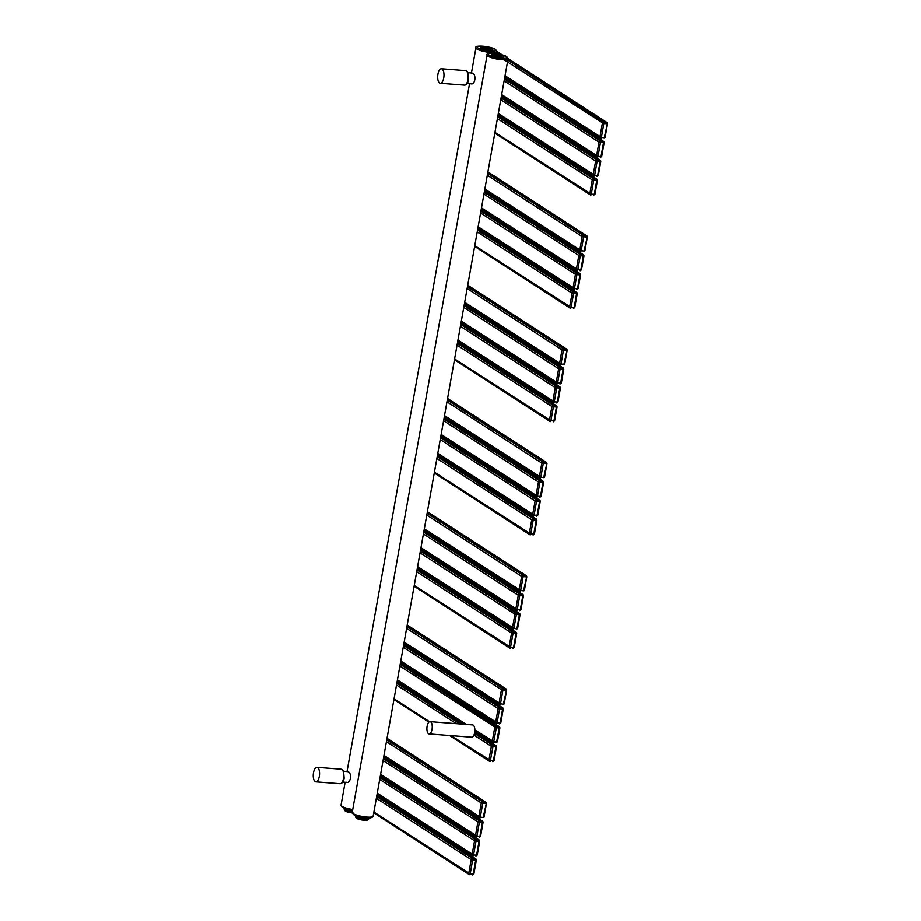 <?xml version="1.0" encoding="UTF-8"?>
<svg xmlns="http://www.w3.org/2000/svg" width="921" height="921" viewBox="0 0 921 921"><rect width="100%" height="100%" fill="white"/><g stroke="black" fill="none" stroke-linecap="round" stroke-linejoin="round"><path stroke-width="1.38" d="M346.215 782.228C350.44 784.416 352.409 773.387 348.092 771.717L343.579 771.222M470.654 83.627C474.879 85.826 476.848 74.785 472.531 73.116L468.018 72.621M443.738 77.882A7.276 3.12 -85.6 0 0 441.389 68.753A7.276 3.12 -85.6 0 0 437.935 74.129A7.276 3.12 -85.6 0 0 440.273 83.258A7.276 3.12 -85.6 0 0 443.738 77.882M319.299 776.484A7.276 3.12 -85.6 0 0 316.951 767.354A7.276 3.12 -85.6 0 0 313.485 772.731A7.276 3.12 -85.6 0 0 315.834 781.86A7.276 3.12 -85.6 0 0 319.299 776.484M429.105 733.945L471.702 737.226A6.159 2.636 -85.6 0 0 473.935 735.073A6.159 2.636 -85.6 0 0 474.856 729.95A6.159 2.636 -85.6 0 0 473.233 725.149A6.159 2.636 -85.6 0 0 472.657 724.942L430.049 721.661A6.159 2.636 -85.6 0 0 427.01 726.899A6.159 2.636 -85.6 0 0 428.518 733.738A6.159 2.636 -85.6 0 0 429.105 733.945A6.159 2.636 -85.6 0 0 432.133 728.707A6.159 2.636 -85.6 0 0 430.625 721.868A6.159 2.636 -85.6 0 0 430.049 721.661M344.247 809.501A6.723 1.37 10.1 0 0 344.235 809.547A6.723 1.37 10.1 0 0 344.235 809.594L345.007 810.779A5.883 1.209 10.1 0 0 352.19 812.967M344.235 809.547L344.442 808.419L344.235 809.594L346.423 811.01L346.653 809.72A6.723 1.37 10.1 0 1 344.489 808.431M346.423 811.01A6.723 1.37 10.1 0 0 347.516 811.366L352.904 812.403M347.516 811.366L347.747 810.066A6.723 1.37 10.1 0 0 352.455 811.033M355.425 816.731A6.723 1.37 10.1 0 0 355.414 816.766A6.723 1.37 10.1 0 0 355.402 816.812L356.174 817.998A5.883 1.209 10.1 0 0 364.221 820.277A5.883 1.209 10.1 0 0 367.491 820.012L368.504 819.345A6.723 1.37 10.1 0 0 368.642 819.126A6.723 1.37 10.1 0 0 368.642 819.08L368.642 819.126M355.414 816.766L355.61 815.638L355.402 816.812L357.601 818.228L357.832 816.939A6.723 1.37 10.1 0 1 355.667 815.661M357.601 818.228A6.723 1.37 10.1 0 0 358.695 818.585L364.071 819.621A6.723 1.37 10.1 0 0 364.704 819.678A6.723 1.37 10.1 0 0 365.303 819.725L368.504 819.345L368.734 818.044A6.723 1.37 10.1 0 1 365.533 818.424L365.303 819.725M358.695 818.585L358.925 817.295A6.723 1.37 10.1 0 0 364.302 818.332L364.071 819.621M474.695 732.31L479.853 734.716A6.827 2.924 94.4 0 1 479.737 735.096M474.799 731.401L475.132 732.23L475.604 731.286M477.976 732.828A6.827 2.924 -85.6 0 1 477.677 734.233L477.884 734.313A7 3.005 -85.6 0 0 478.183 732.955M477.826 734.405L479.818 734.578M475.685 731.343L475.121 732.425L474.752 731.884M371.854 816.962A9.521 1.946 -169.9 0 1 364.52 817.687A9.521 1.946 -169.9 0 1 353.906 814.751M353.088 813.6A10.638 2.176 -169.9 0 1 352.202 812.472L353.491 814.613C360.053 817.756 371.865 819.678 373.143 816.202A10.638 2.176 -169.9 0 1 364.647 816.846A10.638 2.176 -169.9 0 1 353.088 813.6M508.058 58.794L506.757 56.653C501.945 53.487 484.895 51.841 487.105 55.064A10.638 2.176 10.1 0 0 488.003 56.193A10.638 2.176 10.1 0 0 499.562 59.439A10.638 2.176 10.1 0 0 508.058 58.794L373.143 816.202M506.343 56.515A9.521 1.946 10.1 0 0 493.978 53.395A9.521 1.946 10.1 0 0 489.201 55.191A9.521 1.946 10.1 0 0 501.577 58.311A9.521 1.946 10.1 0 0 506.343 56.515M500.299 57.482A6.32 1.301 -169.9 0 1 492.079 55.41A6.32 1.301 -169.9 0 1 495.245 54.224A6.32 1.301 -169.9 0 1 503.476 56.296A6.32 1.301 -169.9 0 1 500.299 57.482M492.793 55.721A5.204 1.071 -169.9 0 1 495.498 55.582A5.204 1.071 -169.9 0 1 502.486 57.447M464.483 85.123C466.475 85.066 467.845 83.247 468.593 79.655L467.983 72.54L465.6 70.606A7.276 3.12 94.4 0 1 467.937 79.747A7.276 3.12 94.4 0 1 464.483 85.123L440.273 83.258M496.88 51.576L495.59 49.423C490.778 46.257 473.716 44.622 475.938 47.846A10.638 2.176 10.1 0 0 476.825 48.974A10.638 2.176 10.1 0 0 488.395 52.221A10.638 2.176 10.1 0 0 496.88 51.576L496.511 53.648M352.72 809.513A10.638 2.176 -169.9 0 1 341.91 806.37A10.638 2.176 -169.9 0 1 341.023 805.242L345.11 782.286M478.034 47.973A9.521 1.946 10.1 0 0 490.398 51.081A9.521 1.946 10.1 0 0 495.176 49.285A9.521 1.946 10.1 0 0 482.8 46.177A9.521 1.946 10.1 0 0 478.034 47.973M489.132 50.264A6.32 1.301 -169.9 0 1 480.9 48.191A6.32 1.301 -169.9 0 1 484.078 46.994A6.32 1.301 -169.9 0 1 492.298 49.066A6.32 1.301 -169.9 0 1 489.132 50.264M481.625 48.502A5.204 1.071 -169.9 0 1 484.331 48.364A5.204 1.071 -169.9 0 1 491.319 50.229M341.023 805.242L342.313 807.395L344.477 808.431L352.57 810.388A9.521 1.946 -169.9 0 1 342.727 807.533M316.951 767.354L341.161 769.208A7.276 3.12 94.4 0 1 343.498 778.349A7.276 3.12 94.4 0 1 340.045 783.725L315.834 781.86M496.891 51.507L501.899 54.753M508.058 58.737L606.502 122.366L603.727 122.148A1.255 1.105 122.9 0 0 602.369 123.276L599.928 137.033A1.255 1.105 122.9 0 0 600.837 138.334L601.056 138.357M496.638 52.923L498.18 53.925M507.816 60.153L603.727 122.148L603.831 123.644L504.132 59.773M603.831 123.644L601.378 137.402L604.257 137.759L607.411 123.667A1.255 1.105 122.9 0 0 606.502 122.366L606.755 123.736L603.98 123.518M505.042 75.695L601.378 137.402M601.482 137.551L600.377 138.185L504.904 76.466M604.257 137.759L604.97 137.425M604.406 137.632L605.062 137.54L607.515 123.782L606.962 122.516L508.081 58.599M504.132 80.829L599.007 142.156L596.555 155.914A1.255 1.105 122.9 0 0 597.476 157.215L597.694 157.238M501.68 94.575L598.12 156.432L597.015 157.065L501.542 95.347M504.443 79.033L600.365 141.028A1.255 1.105 122.9 0 0 599.007 142.156L600.469 142.525L598.017 156.282M504.696 77.617L603.128 141.247L600.365 141.028L600.469 142.525M598.12 156.432L601.045 156.512L603.485 142.755L600.619 142.398M603.485 142.755L604.049 142.548A1.255 1.105 122.9 0 0 603.128 141.247L603.393 142.617M600.895 156.639L600.354 157.468L601.701 156.42L604.141 142.663L603.6 141.408L504.72 77.479M500.771 99.71L595.645 161.037L593.193 174.794A1.255 1.105 122.9 0 0 594.114 176.095L594.333 176.118M498.319 113.467L594.759 175.312L593.642 175.946L498.18 114.227M501.082 97.914L596.992 159.909A1.255 1.105 122.9 0 0 595.645 161.037L597.107 161.405L594.655 175.163M501.335 96.498L599.767 160.127L596.992 159.909L597.107 161.405M594.759 175.312L597.671 175.393L600.124 161.636L597.257 161.279M600.124 161.636L600.688 161.428A1.255 1.105 122.9 0 0 599.767 160.127L600.02 161.497M597.522 175.52L596.992 176.348L598.328 175.301L600.78 161.543L600.239 160.289L501.358 96.36M497.398 118.59L592.284 179.917L589.831 193.675A1.255 1.105 122.9 0 0 590.752 194.976L590.971 194.999M494.957 132.348L591.386 194.193L590.28 194.826L494.819 133.108M497.72 116.794L593.631 178.801A1.255 1.105 122.9 0 0 592.284 179.917L593.734 180.286L591.294 194.043M497.973 115.378L596.405 179.008L593.631 178.801L593.734 180.286M591.386 194.193L594.31 194.273L596.762 180.516L593.884 180.159M596.762 180.516L597.326 180.309A1.255 1.105 122.9 0 0 596.405 179.008L596.658 180.378M594.16 194.4L593.631 195.229L594.966 194.181L597.418 180.424L596.877 179.169L497.996 115.24M487.888 172.02L586.32 235.649L583.546 235.442A1.255 1.105 122.9 0 0 582.199 236.57L579.746 250.316A1.255 1.105 122.9 0 0 580.656 251.617L580.875 251.64M487.635 173.436L583.546 235.442L583.799 236.812L582.199 236.57L487.313 175.232M583.649 236.927L581.197 250.685L584.075 251.042L587.241 236.95A1.255 1.105 122.9 0 0 586.32 235.649L586.573 237.019L583.799 236.812M484.86 188.989L581.197 250.685M581.301 250.834L580.195 251.468L484.722 189.749M584.075 251.042L584.789 250.708M584.225 250.926L584.881 250.823L587.333 237.077L586.781 235.811L487.911 171.893M483.951 194.112L578.825 255.451L576.385 269.208A1.255 1.105 122.9 0 0 577.294 270.509L577.513 270.521M481.499 207.87L577.939 269.715L576.834 270.348L481.361 208.63M484.273 192.316L580.184 254.323A1.255 1.105 122.9 0 0 578.825 255.451L580.288 255.808L577.835 269.565M484.527 190.9L582.958 254.53L580.184 254.323L580.288 255.808M577.939 269.715L580.863 269.807L583.315 256.05L580.437 255.693M583.315 256.05L583.868 255.831A1.255 1.105 122.9 0 0 582.958 254.53L583.212 255.9M580.714 269.922L580.172 270.751L581.519 269.715L583.972 255.957L583.419 254.691L484.55 190.774M480.589 212.993L575.464 274.331L573.012 288.089A1.255 1.105 122.9 0 0 573.933 289.39L574.151 289.401M478.137 226.75L574.577 288.595L573.472 289.229L477.999 227.51M480.912 211.197L576.822 273.203A1.255 1.105 122.9 0 0 575.464 274.331L576.926 274.688L574.474 288.446M481.153 209.781L579.597 273.41L576.822 273.203L576.926 274.688M574.577 288.595L577.502 288.687L579.942 274.93L577.076 274.573M579.942 274.93L580.506 274.711A1.255 1.105 122.9 0 0 579.597 273.41L579.85 274.78M577.352 288.803L576.811 289.631L578.158 288.595L580.598 274.838L580.057 273.572L481.176 209.654M477.228 231.873L572.102 293.212L569.65 306.969A1.255 1.105 122.9 0 0 570.571 308.27L570.79 308.282M474.776 245.631L571.216 307.476L570.099 308.109L474.637 246.391M477.539 230.077L573.449 292.084A1.255 1.105 122.9 0 0 572.102 293.212L573.564 293.58L571.112 307.326M477.792 228.661L576.224 292.291L573.449 292.084L573.564 293.58M571.216 307.476L574.14 307.568L576.581 293.811L573.714 293.454M576.581 293.811L577.145 293.592A1.255 1.105 122.9 0 0 576.224 292.291L576.477 293.661M573.979 307.695L573.449 308.512L574.785 307.476L577.237 293.718L576.696 292.452L477.815 228.535M467.707 285.303L566.139 348.944L563.364 348.725A1.255 1.105 122.9 0 0 562.017 349.853L559.565 363.611A1.255 1.105 122.9 0 0 560.486 364.912L560.705 364.923M467.454 286.719L563.364 348.725L563.617 350.095L562.017 349.853L467.131 288.515M563.468 350.222L561.016 363.979L563.894 364.336L567.06 350.245A1.255 1.105 122.9 0 0 566.139 348.944L566.392 350.302L563.617 350.095M464.679 302.272L561.016 363.979M561.119 364.117L560.014 364.751L464.552 303.044M563.894 364.336L564.608 363.991M564.043 364.209L564.7 364.117L567.152 350.36L566.611 349.094L467.73 285.176M463.77 307.395L558.656 368.734L556.203 382.491A1.255 1.105 122.9 0 0 557.124 383.792L557.332 383.804M461.317 321.153L557.758 382.998L556.652 383.631L461.179 321.924M464.092 305.599L560.003 367.606A1.255 1.105 122.9 0 0 558.656 368.734L560.106 369.102L557.654 382.86M464.345 304.183L562.777 367.824L560.003 367.606L560.106 369.102M557.758 382.998L560.682 383.09L563.134 369.333L560.256 368.976M563.134 369.333L563.698 369.125A1.255 1.105 122.9 0 0 562.777 367.824L563.03 369.183M560.532 383.217L560.003 384.045L561.338 382.998L563.79 369.24L563.238 367.974L464.368 304.057M460.408 326.276L555.282 387.614L552.842 401.372A1.255 1.105 122.9 0 0 553.751 402.673L553.97 402.684M457.956 340.033L554.396 401.878L553.291 402.512L457.818 340.805M460.73 324.48L556.641 386.486A1.255 1.105 122.9 0 0 555.282 387.614L556.745 387.983L554.292 401.74M460.984 323.064L559.415 386.705L556.641 386.486L556.745 387.983M554.396 401.878L557.32 401.97L559.772 388.213L556.894 387.856M559.772 388.213L560.325 388.006A1.255 1.105 122.9 0 0 559.415 386.705L559.669 388.063M557.17 402.097L556.641 402.926L557.976 401.878L560.429 388.121L559.876 386.855L461.007 322.937M457.046 345.156L551.921 406.495L549.469 420.252A1.255 1.105 122.9 0 0 550.39 421.553L550.608 421.565M454.594 358.914L551.034 420.759L549.929 421.392L454.456 359.685M457.369 343.372L553.279 405.367A1.255 1.105 122.9 0 0 551.921 406.495L553.383 406.863L550.931 420.621M457.61 341.956L556.054 405.585L553.279 405.367L553.383 406.863M551.034 420.759L553.958 420.851L556.411 407.094L553.533 406.737M556.411 407.094L556.963 406.886A1.255 1.105 122.9 0 0 556.054 405.585L556.307 406.955M553.809 420.978L553.268 421.806L554.615 420.759L557.055 407.001L556.514 405.735L457.645 341.818M447.525 398.597L545.957 462.227L543.183 462.008A1.255 1.105 122.9 0 0 541.836 463.136L539.384 476.894A1.255 1.105 122.9 0 0 540.305 478.195L540.523 478.218M447.272 400.013L543.183 462.008L543.436 463.378L541.836 463.136L446.95 401.798M543.286 463.505L540.834 477.262L543.712 477.619L546.878 463.528A1.255 1.105 122.9 0 0 545.957 462.227L546.211 463.597L543.436 463.378M444.509 415.555L540.834 477.262M540.938 477.4L539.833 478.045L444.371 416.327M543.712 477.619L544.426 477.285M543.862 477.492L544.518 477.4L546.97 463.643L546.429 462.377L447.548 398.459M443.588 420.69L538.474 482.017L536.022 495.774A1.255 1.105 122.9 0 0 536.943 497.075L537.162 497.098M441.136 434.436L537.576 496.292L536.471 496.926L441.009 435.207M443.91 418.894L539.821 480.889A1.255 1.105 122.9 0 0 538.474 482.017L539.925 482.385L537.473 496.143M444.164 417.478L542.596 481.107L539.821 480.889L539.925 482.385M537.576 496.292L540.5 496.373L542.953 482.616L540.074 482.259M542.953 482.616L543.517 482.408A1.255 1.105 122.9 0 0 542.596 481.107L542.849 482.477M540.351 496.5L539.821 497.328L541.157 496.281L543.609 482.523L543.068 481.257L444.187 417.34M440.226 439.57L535.113 500.897L532.66 514.655A1.255 1.105 122.9 0 0 533.581 515.956L533.789 515.979M437.774 453.316L534.215 515.173L533.109 515.806L437.636 454.088M440.549 437.774L536.459 499.769A1.255 1.105 122.9 0 0 535.113 500.897L536.563 501.266L534.111 515.023M440.802 436.358L539.234 499.988L536.459 499.769L536.563 501.266M534.215 515.173L537.139 515.253L539.591 501.496L536.713 501.139M539.591 501.496L540.155 501.289A1.255 1.105 122.9 0 0 539.234 499.988L539.487 501.358M536.989 515.38L536.459 516.209L537.795 515.161L540.247 501.404L539.694 500.149L440.825 436.22M436.865 458.451L531.751 519.778L529.299 533.535A1.255 1.105 122.9 0 0 530.208 534.836L530.427 534.859M434.413 472.208L530.853 534.053L529.748 534.687L434.275 472.968M437.187 456.655L533.098 518.661A1.255 1.105 122.9 0 0 531.751 519.778L533.201 520.146L530.749 533.904M437.44 455.239L535.872 518.868L533.098 518.661L533.201 520.146M530.853 534.053L533.777 534.134L536.229 520.377L533.351 520.02M536.229 520.377L536.782 520.169A1.255 1.105 122.9 0 0 535.872 518.868L536.126 520.238M533.627 534.261L533.098 535.089L534.433 534.042L536.885 520.284L536.333 519.03L437.463 455.101M427.344 511.88L525.776 575.51L523.001 575.303A1.255 1.105 122.9 0 0 521.654 576.431L519.202 590.177A1.255 1.105 122.9 0 0 520.123 591.478L520.342 591.501M427.091 513.296L523.001 575.303L523.266 576.661L521.654 576.431L426.78 515.092M523.116 576.788L520.664 590.545L523.531 590.902L526.697 576.811A1.255 1.105 122.9 0 0 525.776 575.51L526.029 576.88L523.266 576.661M424.328 528.85L520.664 590.545M520.768 590.695L519.651 591.328L424.19 529.61M523.531 590.902L524.245 590.568M523.681 590.775L524.337 590.683L526.789 576.937L526.248 575.671L427.367 511.754M423.407 533.973L518.293 595.311L515.841 609.057A1.255 1.105 122.9 0 0 516.762 610.358L516.98 610.381M420.966 547.73L517.395 609.575L516.29 610.209L420.828 548.49M423.729 532.177L519.64 594.183A1.255 1.105 122.9 0 0 518.293 595.311L519.743 595.668L517.303 609.426M423.982 530.761L522.414 594.39L519.64 594.183L519.743 595.668M517.395 609.575L520.319 609.667L522.771 595.91L519.893 595.553M522.771 595.91L523.335 595.691A1.255 1.105 122.9 0 0 522.414 594.39L522.668 595.76M520.169 609.783L519.64 610.611L520.975 609.564L523.427 595.818L522.886 594.552L424.005 530.634M420.045 552.853L514.931 614.192L512.479 627.949A1.255 1.105 122.9 0 0 513.4 629.25L513.619 629.262M417.593 566.611L514.033 628.456L512.928 629.089L417.466 567.371M420.367 551.057L516.278 613.064A1.255 1.105 122.9 0 0 514.931 614.192L516.382 614.549L513.93 628.306M420.621 549.641L519.053 613.271L516.278 613.064L516.382 614.549M514.033 628.456L516.957 628.548L519.409 614.791L516.531 614.434M519.409 614.791L519.974 614.572A1.255 1.105 122.9 0 0 519.053 613.271L519.306 614.641M516.808 628.663L516.278 629.492L517.614 628.456L520.066 614.698L519.525 613.432L420.644 549.515M416.683 571.734L511.569 633.072L509.117 646.83A1.255 1.105 122.9 0 0 510.038 648.131L510.246 648.142M414.231 585.491L510.671 647.336L509.566 647.97L414.093 586.251M417.006 569.938L512.916 631.944A1.255 1.105 122.9 0 0 511.569 633.072L513.02 633.441L510.568 647.187M417.259 568.522L515.691 632.151L512.916 631.944L513.02 633.441M510.671 647.336L513.596 647.428L516.048 633.671L513.17 633.314M516.048 633.671L516.612 633.452A1.255 1.105 122.9 0 0 515.691 632.151L515.944 633.521M513.446 647.544L512.916 648.372L514.252 647.336L516.704 633.579L516.163 632.313L417.282 568.395M407.163 625.163L505.594 688.804L502.831 688.586A1.255 1.105 122.9 0 0 501.473 689.714L499.021 703.471A1.255 1.105 122.9 0 0 499.942 704.772L500.161 704.784M406.909 626.579L502.831 688.586L503.085 689.956L501.473 689.714L406.598 628.375M502.935 690.082L500.483 703.84L503.361 704.197L506.515 690.105A1.255 1.105 122.9 0 0 505.594 688.804L505.859 690.163L503.085 689.956M404.146 642.133L500.483 703.84M500.587 703.978L499.481 704.611L404.008 642.893M503.361 704.197L504.063 703.851M503.511 704.07L504.167 703.978L506.608 690.22L506.066 688.954L407.186 625.037M403.237 647.256L498.111 708.594L495.659 722.352A1.255 1.105 122.9 0 0 496.58 723.653L496.799 723.664M400.785 661.013L497.225 722.858L496.108 723.492L400.647 661.785M403.548 645.46L499.458 707.466A1.255 1.105 122.9 0 0 498.111 708.594L499.573 708.963L497.121 722.72M403.801 644.044L502.233 707.685L499.458 707.466L499.573 708.963M497.225 722.858L500.138 722.95L502.59 709.193L499.723 708.836M502.59 709.193L503.154 708.986A1.255 1.105 122.9 0 0 502.233 707.685L502.486 709.043M499.988 723.077L499.458 723.906L500.794 722.858L503.246 709.101L502.705 707.835L403.824 643.917M496.626 741.958L499.228 728.074L496.35 727.717L493.76 741.601L496.626 741.958L496.097 742.787L493.437 742.545M493.414 760.711L495.866 746.954L492.988 746.597L490.386 760.481L493.978 760.504M499.228 728.074L499.792 727.866A1.255 1.105 122.9 0 0 498.871 726.565L496.097 726.347A1.255 1.105 122.9 0 0 494.75 727.475L492.298 741.232A1.255 1.105 122.9 0 0 493.219 742.533L496.097 742.787L497.432 741.739L499.884 727.981L499.343 726.715L400.462 662.798M499.124 727.924L498.871 726.565L400.439 662.924M496.35 727.717L496.097 726.347L400.186 664.34M496.2 727.843L399.864 666.136M493.76 741.601L474.856 729.95M493.852 741.739L492.747 742.372L474.845 730.802M397.423 679.894L466.348 724.459M473.935 735.073L491.388 746.355L488.936 760.113A1.255 1.105 122.9 0 0 489.857 761.414L490.076 761.425M474.476 733.427L492.735 745.227A1.255 1.105 122.9 0 0 491.388 746.355L492.839 746.724M396.824 683.221L459.832 723.952M396.502 685.017L456.321 723.687M394.05 698.774L429.566 721.73M451.071 735.637L490.386 760.481M490.49 760.619L489.385 761.253L449.575 735.522M493.265 760.838L492.735 761.667L494.07 760.619L496.431 746.747A1.255 1.105 122.9 0 0 495.51 745.446L492.735 745.227L492.988 746.597M495.866 746.954L496.523 746.862L495.982 745.596L478.793 734.486M495.763 746.804L495.51 745.446L478.54 734.474M397.078 681.805L462.607 724.171M386.993 738.458L485.425 802.087L482.65 801.869A1.255 1.105 122.9 0 0 481.292 802.997L478.851 816.754A1.255 1.105 122.9 0 0 479.76 818.055L479.979 818.078M386.739 739.874L482.65 801.869L482.903 803.239L481.292 802.997L386.417 741.658M482.754 803.365L480.302 817.123L483.18 817.48L486.334 803.388A1.255 1.105 122.9 0 0 485.425 802.087L485.678 803.457L482.903 803.239M383.965 755.416L480.302 817.123M480.405 817.261L479.3 817.906L383.827 756.187M483.18 817.48L483.893 817.146M483.329 817.353L483.986 817.261L486.438 803.503L485.885 802.237L387.016 738.32M383.055 760.539L477.93 821.877L475.478 835.635A1.255 1.105 122.9 0 0 476.399 836.936L476.618 836.959M380.603 774.296L477.043 836.141L475.938 836.786L380.465 775.068M383.378 758.754L479.288 820.749A1.255 1.105 122.9 0 0 477.93 821.877L479.392 822.246L476.94 836.003M383.62 757.338L482.063 820.968L479.288 820.749L479.392 822.246M477.043 836.141L479.968 836.233L482.408 822.476L479.542 822.119M482.408 822.476L482.972 822.269A1.255 1.105 122.9 0 0 482.063 820.968L482.316 822.338M479.818 836.36L479.277 837.189L480.624 836.141L483.065 822.384L482.523 821.118L383.643 757.2M379.694 779.431L474.568 840.758L472.116 854.515A1.255 1.105 122.9 0 0 473.037 855.816L473.256 855.839M377.242 793.177L473.682 855.033L472.565 855.667L377.103 793.948M380.005 777.635L475.915 839.63A1.255 1.105 122.9 0 0 474.568 840.758L476.03 841.126L473.578 854.884M380.258 776.219L478.69 839.848L475.915 839.63L476.03 841.126M473.682 855.033L476.606 855.114L479.047 841.357L476.18 841M479.047 841.357L479.611 841.149A1.255 1.105 122.9 0 0 478.69 839.848L478.943 841.218M476.445 855.241L475.915 856.07L477.251 855.022L479.703 841.264L479.162 839.998L380.281 776.081M376.332 798.311L471.207 859.638L468.754 873.396A1.255 1.105 122.9 0 0 469.675 874.697L469.894 874.72M373.88 812.057L470.309 873.914L469.203 874.547L373.742 812.829M376.643 796.515L472.554 858.51A1.255 1.105 122.9 0 0 471.207 859.638L472.657 860.007L470.217 873.764M376.896 795.099L475.328 858.729L472.554 858.51L472.657 860.007M470.309 873.914L473.233 873.994L475.685 860.237L472.807 859.88M475.685 860.237L476.249 860.03A1.255 1.105 122.9 0 0 475.328 858.729L475.581 860.099M473.083 874.121L472.554 874.95L473.889 873.902L476.341 860.145L475.8 858.89L376.919 794.961M481.695 735.234A7 3.005 94.4 0 1 481.361 736.144M481.925 735.384A6.562 2.809 94.4 0 1 481.556 736.27L481.948 735.395M479.853 734.474L477.815 734.417L474.683 732.414M474.683 732.391L477.688 734.336M487.105 55.064L352.202 812.472M502.705 57.839L492.459 56.02M342.739 782.113L346.803 782.424M475.938 47.846L471.471 72.886M469.549 83.684L347.033 771.487M467.177 83.512L471.241 83.823M491.538 50.62L481.28 48.79M465.6 70.606L441.389 68.753M341.161 769.208L343.545 771.142L344.155 778.257C343.406 781.848 342.036 783.667 340.045 783.725M496.903 51.369L502.302 54.857M393.923 699.546L428.887 722.145M397.101 681.678L462.86 724.182M397.285 680.665L464.852 724.343"/></g></svg>
